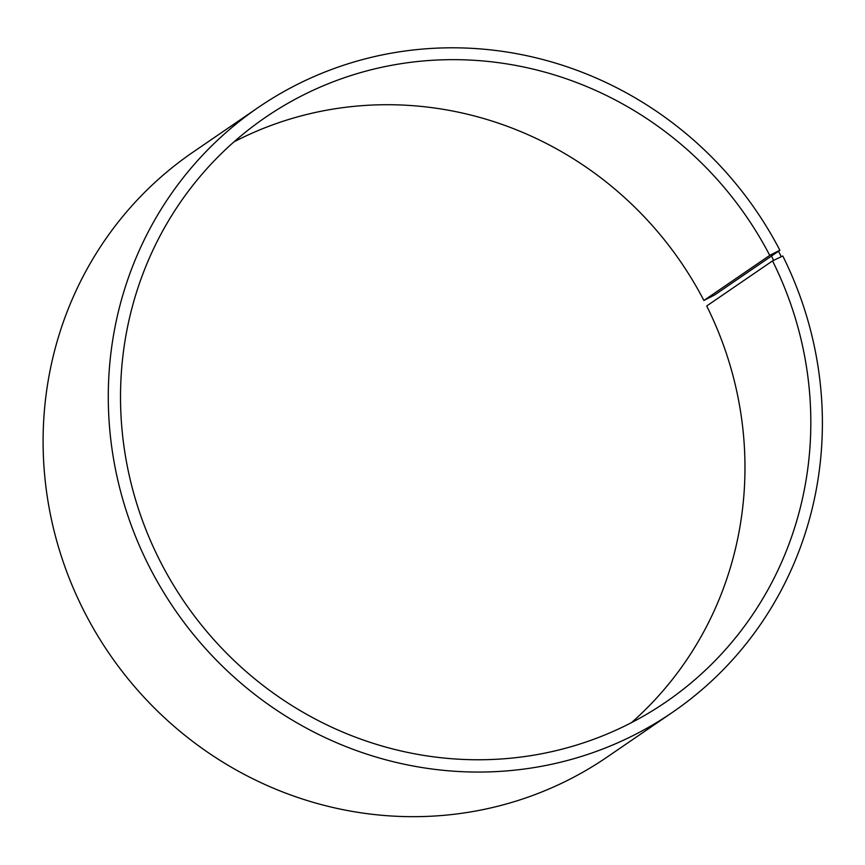 <?xml version="1.0" encoding="UTF-8"?>
<svg xmlns="http://www.w3.org/2000/svg" width="865" height="865" viewBox="0 0 865 865"><rect width="100%" height="100%" fill="white"/><g stroke="black" fill="none" stroke-linecap="round" stroke-linejoin="round"><path stroke-width="1.3" d="M703.894 300.469L769.742 255.391A354.326 340.767 55.6 0 0 265.533 117.316A354.326 340.767 55.6 0 0 184.461 602.181A354.326 340.767 55.6 0 0 665.801 702.099A354.326 340.767 55.6 0 0 772.542 260.895L782.793 255.997A366.544 352.52 55.6 0 1 672.375 712.403A366.544 352.52 55.6 0 1 174.438 609.047A366.544 352.52 55.6 0 1 258.3 107.455A366.544 352.52 55.6 0 1 779.895 250.299L714.706 294.922L703.894 300.469A354.326 340.767 55.6 0 0 233.983 141.86M631.504 722.621A354.326 340.767 55.6 0 0 706.694 305.972L772.542 260.895M769.742 255.391L770.802 254.818L773.613 260.333M770.802 254.818L778.349 250.98L781.236 256.646M778.349 250.98L779.895 250.299M258.3 107.455L193.111 152.078A366.544 352.52 55.6 0 0 109.25 653.659A366.544 352.52 55.6 0 0 607.187 757.026L672.375 712.403"/></g></svg>
